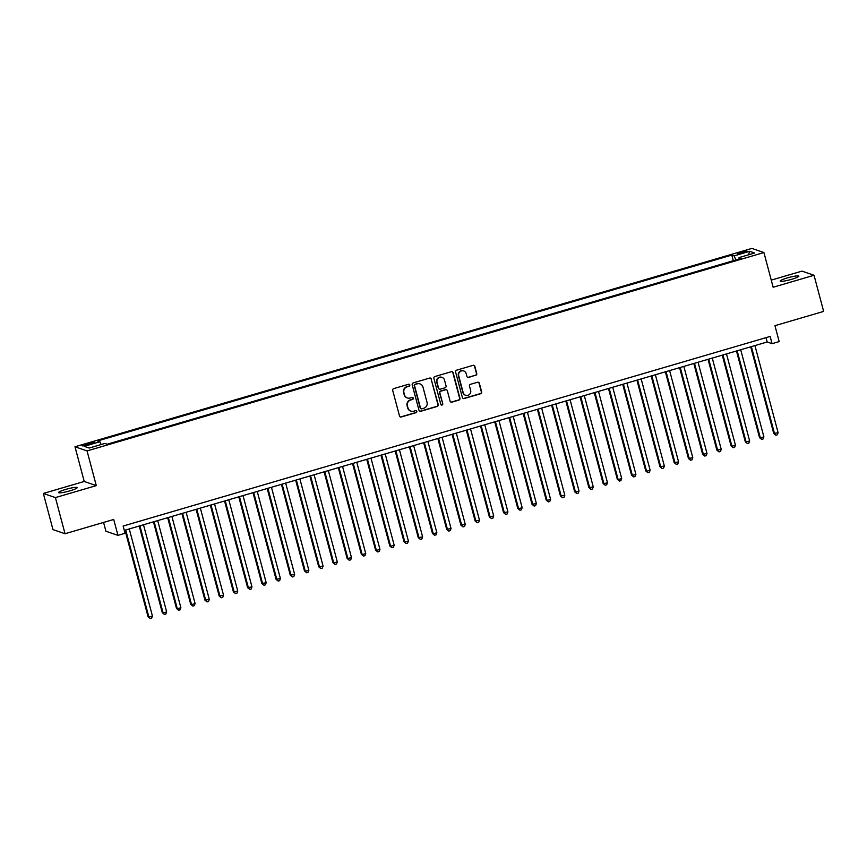 <?xml version="1.0" encoding="UTF-8"?>
<svg xmlns="http://www.w3.org/2000/svg" width="867" height="867" viewBox="0 0 867 867"><rect width="100%" height="100%" fill="white"/><g stroke="black" fill="none" stroke-linecap="round" stroke-linejoin="round"><path stroke-width="1.3" d="M409.798 384.959A1.04 1.008 109 0 0 408.563 384.254L393.726 388.6A1.485 1.441 109 0 0 392.708 390.432L399.514 415.976A1.485 1.441 109 0 0 401.28 416.984L416.117 412.638A1.04 1.008 109 0 0 416.182 410.665A1.04 1.008 109 0 0 415.586 410.655L413.667 411.207A4.736 4.617 109 0 1 407.989 407.978L407.425 405.854A4.736 4.617 109 0 1 410.687 400.001L412.605 399.438A1.04 1.008 109 0 0 412.67 397.465A1.04 1.008 109 0 0 412.074 397.454L410.156 398.018A4.736 4.617 109 0 1 404.477 394.788L403.914 392.653A4.736 4.617 109 0 1 407.176 386.801L409.094 386.238A1.04 1.008 109 0 0 409.798 384.959M407.241 397.899A4.736 4.617 109 0 1 404.152 394.669L403.588 392.545A4.736 4.617 109 0 1 406.84 386.693L408.769 386.129A1.04 1.008 109 0 0 408.996 384.233M400.261 416.897A1.485 1.441 109 0 0 400.955 416.875L415.792 412.529A1.04 1.008 109 0 0 416.019 410.622M410.752 411.088A4.736 4.617 109 0 1 407.663 407.869L407.1 405.745A4.736 4.617 109 0 1 410.351 399.893L412.28 399.329A1.04 1.008 109 0 0 412.508 397.422M787.431 277.895A9.656 1.257 -14.9 0 0 780.192 281.092A9.656 1.257 -14.9 0 0 791.604 279.326A9.656 1.257 -14.9 0 0 798.854 276.129A9.656 1.257 -14.9 0 0 787.431 277.895M65.773 489.389A9.656 1.257 -14.9 0 0 58.533 492.586A9.656 1.257 -14.9 0 0 69.945 490.82A9.656 1.257 -14.9 0 0 77.196 487.622A9.656 1.257 -14.9 0 0 65.773 489.389M741.307 252.026A4.823 0.629 -14.9 0 0 737.687 253.619A4.823 0.629 -14.9 0 0 743.387 252.741A4.823 0.629 -14.9 0 0 747.018 251.137A4.823 0.629 -14.9 0 0 741.307 252.026M475.745 375.357A1.485 1.441 109 0 0 476.763 373.525L474.856 366.362A1.485 1.441 109 0 0 473.079 365.343L456.606 370.176A1.485 1.441 109 0 0 455.598 372.008L462.393 397.541A1.485 1.441 109 0 0 464.159 398.56L480.632 393.726A1.485 1.441 109 0 0 481.651 391.895L479.343 383.247A1.485 1.441 109 0 0 477.576 382.239L470.521 384.298A1.485 1.441 109 0 0 469.502 386.129L470.651 390.421A3.967 3.858 109 0 1 465.622 395.265A3.967 3.858 109 0 1 463.184 392.61L458.708 375.79A3.967 3.858 109 0 1 463.726 370.957A3.967 3.858 109 0 1 466.175 373.601L466.923 376.408A1.485 1.441 109 0 0 468.689 377.416L475.419 375.238A1.485 1.441 109 0 0 476.438 373.417L474.531 366.242A1.485 1.441 109 0 0 473.772 365.321M55.401 497.593L96.28 485.618L84.229 481.467L43.35 493.453L55.401 497.593L65.025 533.736L113.718 519.463L117.955 535.372L125.065 533.281L123.136 526.052L770.145 336.439L772.063 343.668L779.173 341.587L774.946 325.678L823.65 311.405L814.037 275.272L801.975 271.122L771.251 280.128M96.28 485.618L87.058 450.916L763.925 252.557L773.147 287.248L814.037 275.272M431.441 379.074A1.485 1.441 109 0 0 429.674 378.066L413.201 382.9A1.485 1.441 109 0 0 412.183 384.72L418.978 410.264A1.485 1.441 109 0 0 420.755 411.272L437.228 406.45A1.485 1.441 109 0 0 438.247 404.618L431.116 378.966A1.485 1.441 109 0 0 430.368 378.045M434.909 376.538L451.371 371.705A1.485 1.441 109 0 1 453.148 372.723L459.943 398.256A1.485 1.441 109 0 1 458.925 400.088L451.88 402.158A1.485 1.441 109 0 1 450.103 401.139L447.35 390.789A1.485 1.441 109 0 0 445.573 389.771L440.902 391.147A1.485 1.441 109 0 0 439.883 392.979L442.755 403.762A1.04 1.008 109 0 1 441.433 405.03A1.04 1.008 109 0 1 440.794 404.336L433.89 378.359A1.485 1.441 109 0 1 434.909 376.538M65.025 533.736L52.963 529.596L43.35 493.453M87.675 444.879L90.807 443.969A4.682 0.607 -14.9 0 0 94.319 442.419A4.682 0.607 -14.9 0 0 88.792 443.275L85.66 444.186A4.682 0.607 -14.9 0 0 82.148 445.736A4.682 0.607 -14.9 0 0 87.675 444.879M87.058 450.916L74.996 446.776L751.862 248.406L763.925 252.557M733.298 260.718L731.802 255.093L97.603 440.956L99.878 441.747L101.146 444.522M731.802 255.093L734.089 255.884L749.727 251.3L754.68 253.001L739.042 257.586L741.318 258.366L107.118 444.229L104.831 443.449L89.193 448.033L84.24 446.332L99.878 441.747M103.563 522.443L105.904 531.222L117.955 535.372M84.229 481.467L74.996 446.776M124.295 530.398L767.187 341.988L772.063 343.668M766.027 337.642L767.187 341.988M739.042 257.586L739.107 259.016M735.942 259.948L734.089 255.884M749.727 251.3L748.459 254.822M419.736 411.196A1.485 1.441 109 0 0 420.43 411.164L436.903 406.341A1.485 1.441 109 0 0 437.911 404.51L431.116 378.966M415.26 384.428A1.04 1.008 109 0 0 414.556 385.717L420.517 408.129A1.04 1.008 109 0 0 421.763 408.845L423.779 408.249A4.736 4.617 109 0 0 427.041 402.396L422.966 387.072A4.736 4.617 109 0 0 417.287 383.843L414.935 384.319A1.04 1.008 109 0 0 414.231 385.598L414.556 385.717M421.004 408.758A1.04 1.008 109 0 1 420.192 408.021L414.231 385.598M419.877 383.843A4.736 4.617 109 0 0 416.962 383.723L417.287 383.843M414.935 384.319L416.962 383.723M450.862 402.071A1.485 1.441 109 0 0 451.555 402.039L458.6 399.98A1.485 1.441 109 0 0 459.618 398.148L452.823 372.604A1.485 1.441 109 0 0 452.065 371.683M446.267 389.749A1.485 1.441 109 0 0 445.248 389.662L440.577 391.039A1.485 1.441 109 0 0 439.558 392.859L442.755 403.762M441.281 404.954A1.04 1.008 109 0 0 442.43 403.643M444.489 380.039A3.967 3.858 109 0 0 438.128 378.283A3.967 3.858 109 0 0 437.022 382.228L438.594 388.145A1.485 1.441 109 0 0 440.371 389.164L445.053 387.787A1.485 1.441 109 0 0 446.061 385.956L444.489 380.039M441.877 377.329A3.967 3.858 109 0 0 436.697 382.109L437.022 382.228M439.352 389.077A1.485 1.441 109 0 1 438.268 388.037L436.697 382.109M467.671 377.329A1.485 1.441 109 0 0 468.364 377.308L475.419 375.238M463.563 370.903A3.967 3.858 109 0 0 458.383 375.682L458.708 375.79M465.46 395.2A3.967 3.858 109 0 1 462.859 392.502L458.383 375.682M463.141 398.473A1.485 1.441 109 0 0 463.834 398.441L480.307 393.618A1.485 1.441 109 0 0 481.326 391.786L479.017 383.127A1.485 1.441 109 0 0 478.27 382.206M125.011 530.181L148.073 616.827L148.886 617.109L152.44 616.069L129.259 528.946M125.704 529.986L148.886 617.109L150.208 618.594L148.073 616.827M152.44 616.069L151.627 618.171L150.208 618.594M139.24 526.02L162.292 612.666L163.104 612.947L166.659 611.896L143.478 524.773M139.923 525.814L163.104 612.947L164.427 614.421L162.292 612.666M166.659 611.896L165.846 614.009L164.427 614.421M153.459 521.847L176.51 608.493L177.323 608.775L180.878 607.734L157.696 520.612M154.142 521.652L177.323 608.775L178.645 610.26L176.51 608.493M180.878 607.734L180.065 609.837L178.645 610.26M167.678 517.686L190.729 604.332L191.542 604.613L195.097 603.562L171.915 516.439M168.361 517.48L191.542 604.613L192.864 606.087L190.729 604.332M195.097 603.562L194.284 605.675L192.864 606.087M181.897 513.513L204.948 600.159L209.315 599.4L186.134 512.267M182.579 513.318L205.761 600.441L207.083 601.926L204.948 600.159M209.315 599.4L208.513 601.503L207.083 601.926M196.115 509.352L219.167 595.997L223.534 595.228L200.353 508.105M196.798 509.146L219.98 596.268L221.302 597.753L219.167 595.997M223.534 595.228L222.732 597.341L221.302 597.753M210.334 505.179L233.386 591.825L237.764 591.066L214.572 503.933M211.017 504.984L234.209 592.107L235.531 593.592L233.386 591.825M237.764 591.066L236.951 593.169L235.531 593.592M224.553 501.018L247.604 587.663L251.983 586.894L228.801 499.771M225.236 500.812L248.428 587.934L249.75 589.419L247.604 587.663M251.983 586.894L251.17 589.007L249.75 589.419M238.772 496.845L261.834 583.491L266.202 582.732L243.02 495.599M239.465 496.639L262.647 583.773L263.969 585.258L261.834 583.491M266.202 582.732L265.389 584.835L263.969 585.258M252.991 492.684L276.053 579.319L280.42 578.56L257.239 491.437M253.684 492.478L276.866 579.6L278.188 581.085L276.053 579.319M280.42 578.56L279.608 580.673L278.188 581.085M267.209 488.511L290.272 575.157L294.639 574.398L271.458 487.265M267.903 488.305L291.084 575.439L292.407 576.923L290.272 575.157M294.639 574.398L293.826 576.501L292.407 576.923M281.439 484.339L304.49 570.985L305.303 571.266L308.858 570.226L285.677 483.103M282.122 484.144L305.303 571.266L306.625 572.751L304.49 570.985M308.858 570.226L308.045 572.339L306.625 572.751M295.658 480.177L318.709 566.823L323.077 566.064L299.895 478.931M296.341 479.971L319.522 567.105L320.844 568.589L318.709 566.823M323.077 566.064L322.264 568.167L320.844 568.589M309.877 476.005L332.928 562.65L333.741 562.932L337.296 561.892L314.114 474.769M310.559 475.81L333.741 562.932L335.063 564.417L332.928 562.65M337.296 561.892L336.483 564.005L335.063 564.417M324.095 471.843L347.147 558.489L351.514 557.73L328.333 470.597M324.778 471.637L347.96 558.771L349.282 560.255L347.147 558.489M351.514 557.73L350.712 559.833L349.282 560.255M338.314 467.671L361.366 554.316L362.178 554.598L365.733 553.558L342.552 466.435M338.997 467.476L362.178 554.598L363.501 556.083L361.366 554.316M365.733 553.558L364.931 555.671L363.501 556.083M352.533 463.509L375.584 550.155L376.397 550.437L379.963 549.385L356.77 462.263M353.216 463.303L376.397 550.437L377.719 551.911L375.584 550.155M379.963 549.385L379.15 551.499L377.719 551.911M366.752 459.337L389.803 545.982L390.627 546.264L394.182 545.224L370.989 458.101M367.435 459.142L390.627 546.264L391.949 547.749L389.803 545.982M394.182 545.224L393.369 547.326L391.949 547.749M380.971 455.175L404.033 541.821L404.846 542.103L408.4 541.051L385.219 453.929M381.664 454.969L404.846 542.103L406.168 543.576L404.033 541.821M408.4 541.051L407.588 543.165L406.168 543.576M395.189 451.003L418.252 537.648L422.619 536.89L399.438 449.756M395.883 450.807L419.064 537.93L420.387 539.415L418.252 537.648M422.619 536.89L421.806 538.992L420.387 539.415M409.408 446.841L432.47 533.487L433.283 533.769L436.838 532.717L413.657 445.595M410.102 446.635L433.283 533.769L434.605 535.242L432.47 533.487M436.838 532.717L436.025 534.831L434.605 535.242M423.638 442.669L446.689 529.314L451.057 528.556L427.875 441.422M424.321 442.473L447.502 529.596L448.824 531.081L446.689 529.314M451.057 528.556L450.244 530.658L448.824 531.081M437.857 438.507L460.908 525.153L465.276 524.383L442.094 437.261M438.539 438.301L461.721 525.424L463.043 526.908L460.908 525.153M465.276 524.383L464.463 526.497L463.043 526.908M452.075 434.334L475.127 520.98L479.494 520.222L456.313 433.088M452.758 434.139L475.94 521.262L477.262 522.747L475.127 520.98M479.494 520.222L478.682 522.324L477.262 522.747M466.294 430.173L489.346 516.819L493.713 516.049L470.532 428.927M466.977 429.967L490.158 517.09L491.481 518.574L489.346 516.819M493.713 516.049L492.911 518.163L491.481 518.574M480.513 426L503.564 512.646L507.932 511.888L484.751 424.754M481.196 425.795L504.377 512.928L505.699 514.413L503.564 512.646M507.932 511.888L507.13 513.99L505.699 514.413M494.732 421.828L517.783 508.474L518.596 508.756L522.162 507.715L498.969 420.593M495.415 421.633L518.596 508.756L519.918 510.24L517.783 508.474M522.162 507.715L521.349 509.829L519.918 510.24M508.951 417.666L532.002 504.312L536.38 503.554L513.188 416.42M509.633 417.46L532.826 504.594L534.148 506.079L532.002 504.312M536.38 503.554L535.568 505.656L534.148 506.079M523.169 413.494L546.232 500.14L547.044 500.422L550.599 499.381L527.418 412.258M523.863 413.299L547.044 500.422L548.367 501.906L546.232 500.14M550.599 499.381L549.786 501.494L548.367 501.906M537.388 409.332L560.45 495.978L564.818 495.22L541.637 408.086M538.082 409.126L561.263 496.26L562.585 497.745L560.45 495.978M564.818 495.22L564.005 497.322L562.585 497.745M551.607 405.16L574.669 491.806L575.482 492.088L579.037 491.047L555.855 403.924M552.301 404.965L575.482 492.088L576.804 493.572L574.669 491.806M579.037 491.047L578.224 493.16L576.804 493.572M565.837 400.998L588.888 487.644L593.256 486.886L570.074 399.752M566.519 400.792L589.701 487.926L591.023 489.4L588.888 487.644M593.256 486.886L592.443 488.988L591.023 489.4M580.056 396.826L603.107 483.472L603.92 483.753L607.474 482.713L584.293 395.59M580.738 396.631L603.92 483.753L605.242 485.238L603.107 483.472M607.474 482.713L606.662 484.816L605.242 485.238M594.274 392.664L617.326 479.31L618.138 479.592L621.693 478.541L598.512 391.418M594.957 392.458L618.138 479.592L619.461 481.066L617.326 479.31M621.693 478.541L620.88 480.654L619.461 481.066M608.493 388.492L631.544 475.138L632.357 475.419L635.912 474.379L612.731 387.256M609.176 388.297L632.357 475.419L633.679 476.904L631.544 475.138M635.912 474.379L635.099 476.482L633.679 476.904M622.712 384.33L645.763 470.976L646.576 471.258L650.131 470.207L626.949 383.084M623.395 384.124L646.576 471.258L647.898 472.732L645.763 470.976M650.131 470.207L649.329 472.32L647.898 472.732M636.931 380.158L659.982 466.804L664.35 466.045L641.168 378.912M637.613 379.963L660.795 467.085L662.117 468.57L659.982 466.804M664.35 466.045L663.548 468.147L662.117 468.57M651.15 375.996L674.201 462.642L678.579 461.873L655.387 374.75M651.832 375.79L675.025 462.913L676.347 464.398L674.201 462.642M678.579 461.873L677.766 463.986L676.347 464.398M665.368 371.824L688.431 458.47L692.798 457.711L669.617 370.577M666.062 371.629L689.243 458.751L690.566 460.236L688.431 458.47M692.798 457.711L691.985 459.813L690.566 460.236M679.587 367.662L702.649 454.308L707.017 453.539L683.835 366.416M680.281 367.456L703.462 454.579L704.784 456.064L702.649 454.308M707.017 453.539L706.204 455.652L704.784 456.064M693.806 363.49L716.868 450.136L721.236 449.377L698.054 362.243M694.5 363.284L717.681 450.417L719.003 451.902L716.868 450.136M721.236 449.377L720.423 451.479L719.003 451.902M708.036 359.317L731.087 445.963L731.9 446.245L735.454 445.204L712.273 358.082M708.718 359.122L731.9 446.245L733.222 447.73L731.087 445.963M735.454 445.204L734.642 447.318L733.222 447.73M722.254 355.156L745.306 441.802L749.673 441.043L726.492 353.909M722.937 354.95L746.119 442.083L747.441 443.568L745.306 441.802M749.673 441.043L748.86 443.145L747.441 443.568M736.473 350.983L759.525 437.629L760.337 437.911L763.892 436.87L740.711 349.748M737.156 350.788L760.337 437.911L761.659 439.396L759.525 437.629M763.892 436.87L763.079 438.984L761.659 439.396M750.692 346.822L773.743 433.467L778.111 432.709L754.929 345.575M751.375 346.616L774.556 433.749L775.878 435.234L773.743 433.467M778.111 432.709L777.298 434.811L775.878 435.234M85.963 445.345L85.66 444.186M89.106 444.468L88.792 443.275"/></g></svg>
